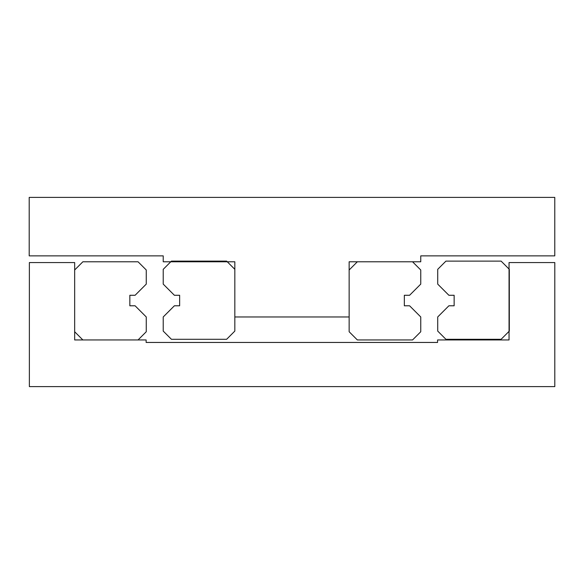 <?xml version="1.0" encoding="UTF-8"?>
<svg xmlns="http://www.w3.org/2000/svg" width="584" height="584" viewBox="0 0 584 584"><rect width="100%" height="100%" fill="white"/><g stroke="black" fill="none" stroke-linecap="round" stroke-linejoin="round"><path stroke-width="0.88" d="M29.2 197.392L554.778 197.392L554.778 255.865L420.757 255.865L420.757 261.778L349.144 261.778L349.144 316.959L234.834 316.959L234.834 261.778L163.221 261.778L163.221 255.865L29.2 255.865L29.2 197.392M509.051 339.954L509.051 262.566L554.8 262.566L554.8 386.608L29.368 386.608L29.368 262.566L74.664 262.566L74.664 339.954L146.139 339.954L146.139 342.45L437.577 342.45L437.577 339.954L509.051 339.954M146.263 316.959L146.263 331.741L138.05 339.954L82.87 339.954L74.657 331.741L74.657 269.99L82.87 261.778L138.05 261.778L146.263 269.99L146.263 284.109L135.094 295.278L129.838 295.278L129.838 305.79L135.094 305.79L146.263 316.959M163.221 284.109L163.221 269.333L171.433 261.121L226.621 261.121L234.834 269.333L234.834 331.084L226.621 339.297L171.433 339.297L163.221 331.084L163.221 316.959L174.39 305.79L179.646 305.79L179.646 295.278L174.39 295.278L163.221 284.109M420.757 316.959L420.757 331.741L412.545 339.954L357.357 339.954L349.144 331.741L349.144 269.99L357.357 261.778L412.545 261.778L420.757 269.99L420.757 284.109L409.588 295.278L404.332 295.278L404.332 305.79L409.588 305.79L420.757 316.959M437.715 284.109L437.715 269.333L445.928 261.121L501.116 261.121L509.321 269.333L509.321 331.084L501.116 339.297L445.928 339.297L437.715 331.084L437.715 316.959L448.884 305.79L454.14 305.79L454.14 295.278L448.884 295.278L437.715 284.109"/></g></svg>
